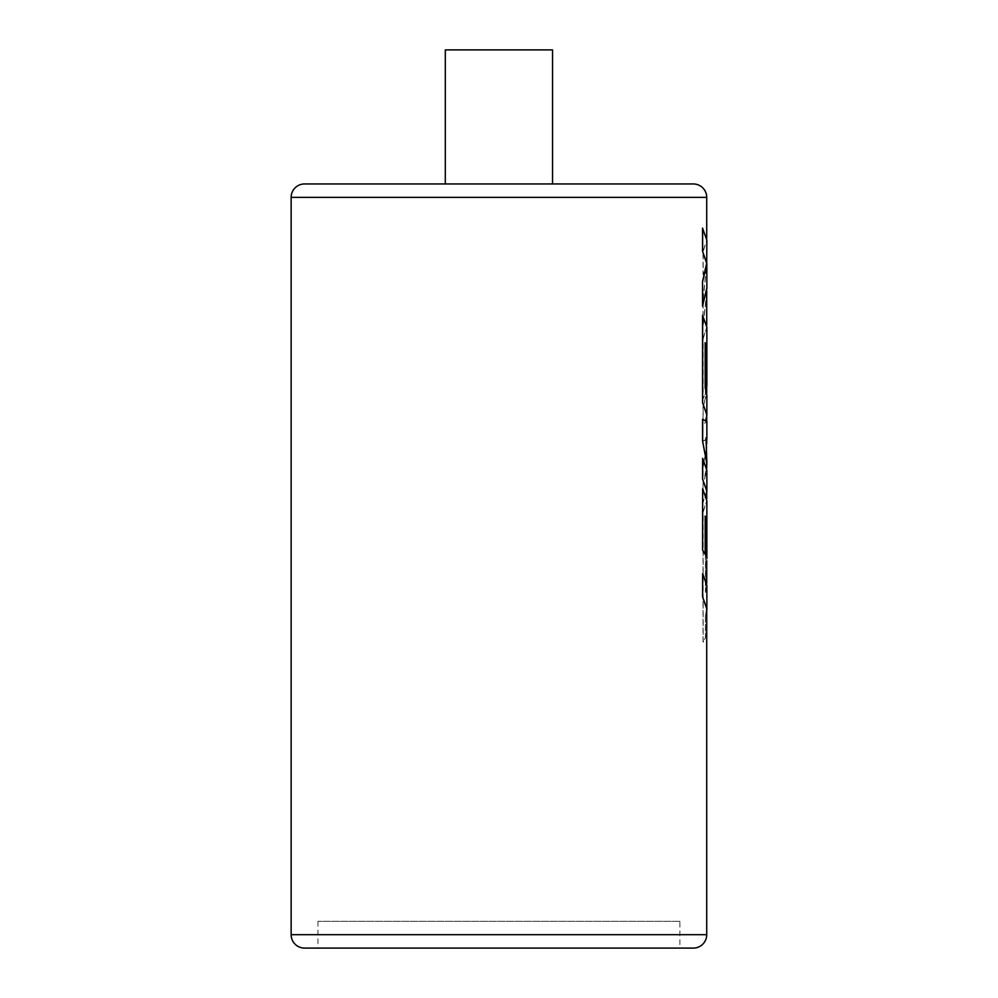 <?xml version="1.0" encoding="UTF-8"?>
<svg xmlns="http://www.w3.org/2000/svg" width="998" height="998" viewBox="0 0 998 998"><rect width="100%" height="100%" fill="white"/><g stroke="black" fill="none" stroke-linecap="round" stroke-linejoin="round"><path stroke-width="0.75" stroke-dasharray="4.99 3.74" d="M445.308 183.956L552.555 183.956L445.308 183.956M679.912 921.291L317.95 921.291L679.912 921.291L679.912 948.1L317.95 948.1L679.912 948.1M317.95 921.291L317.95 948.1M706.721 558.506L706.547 526.196L705.361 530.587L705.386 592.4L706.721 585.614L702.53 573.588M706.721 585.614L706.721 583.518M705.05 554.339L705.174 516.477M706.721 608.718L705.386 615.492L705.386 637.685L703.029 642.188L703.029 512.024L706.721 500.734L702.53 488.696M706.721 500.734L706.721 498.688M706.721 462.972L704.463 479.165L706.721 470.357L702.53 458.332M706.721 470.357L706.721 468.274M706.721 414.594L704.513 423.302L706.721 421.605L702.53 419.26M706.721 385.053L706.547 352.743L705.361 357.134L705.361 394.073L703.029 398.452L703.029 338.559L706.721 327.269L702.53 315.218M706.721 327.269L706.721 325.211M706.721 291.915L703.029 325.772L703.029 299.088L706.671 264.632L703.029 274.55L703.029 251.459L706.721 240.181L702.53 228.155M702.53 306.174L706.721 288.821M706.721 240.181L706.721 238.135M706.721 490.966L703.029 502.256L703.029 466.69L706.721 447.229L705.885 437.96L706.721 438.958L703.029 441.079L703.029 406.548L706.721 393.15M706.721 447.229L706.721 443.536M706.721 395.27L705.05 387.673L705.174 343.025M693.323 183.956L304.552 183.956M706.721 263.21L706.721 264.707M304.552 948.1L693.323 948.1M552.555 49.9L445.308 49.9M706.709 287.923L706.796 290.942M706.858 288.821L706.846 287.923M703.029 325.772L703.166 299.088L706.809 264.632L703.166 274.55L703.166 251.459L706.846 240.181M706.721 293.325L703.166 325.772M703.029 441.079L703.166 406.548L706.858 395.27M706.721 439.357L703.166 441.079M706.547 387.548L706.671 352.743L705.499 357.134L705.499 394.073L703.166 398.452L703.166 338.559L706.846 327.269M704.513 423.302L706.846 421.605M706.721 416.69L704.65 423.302M704.463 479.165L706.846 470.357M706.721 466.815L704.6 479.165M703.029 502.256L703.166 466.69L706.858 447.229M706.721 493.024L703.166 502.256M705.386 592.4L706.858 585.614M705.386 615.492L705.524 637.685L703.166 642.188L703.166 512.024L706.846 500.734M706.721 610.838L705.524 615.492M706.547 561.001L706.671 526.196L705.499 530.587L705.524 592.4M706.721 934.689L291.142 934.689M291.142 197.367L706.721 197.367"/><path stroke-width="1.5" d="M445.308 183.956L445.308 49.9L552.555 49.9L552.555 183.956M706.721 238.135L706.721 197.367A13.411 13.411 0 0 0 693.323 183.956L304.552 183.956A13.411 13.411 0 0 0 291.142 197.367L291.142 934.689A13.411 13.411 0 0 0 304.552 948.1L693.323 948.1A13.411 13.411 0 0 0 706.721 934.689L706.721 608.718L702.53 596.679L706.858 608.705L706.721 610.838M706.858 608.705L706.858 585.614L702.654 573.588L702.53 596.679M706.721 583.518L706.721 560.639M705.05 516.166L706.634 521.917L706.634 556.709M706.858 558.506L706.858 500.734L702.654 488.696L702.53 549.96L705.174 554.339L705.174 516.166L706.759 521.917L706.759 556.709M706.721 498.688L706.721 490.966L702.53 478.94L706.846 490.966L706.721 493.024M706.858 490.966L706.858 470.357L702.654 458.332L702.53 478.94M706.721 468.274L706.721 462.972L702.53 440.866L706.846 462.972L706.721 466.815M706.858 462.972L706.023 437.96L706.858 438.958L706.858 421.605L702.53 419.26L702.53 440.866M706.721 421.193L706.721 414.594L702.53 402.568L706.846 414.594L706.721 416.69M705.05 342.726L706.634 348.464L706.858 385.053L706.858 327.269L702.53 315.218L702.53 402.568M706.721 325.211L706.721 291.915M706.709 263.834L706.858 240.181L702.53 228.155L702.53 251.209L706.721 263.21L702.53 281.498L702.53 306.174L706.846 287.923M706.721 393.15L706.634 383.257M706.721 443.536L706.721 438.958L705.885 437.96M702.53 251.209L706.846 263.834L706.858 288.821M702.53 281.498L702.654 306.174M706.846 263.834L702.654 281.498M706.796 290.942L706.721 293.325M702.654 228.155L702.654 251.209M706.858 414.594L706.858 395.27L705.174 387.673L705.174 342.726L706.759 348.464L706.759 383.257M706.858 385.053L706.721 387.187M702.654 315.218L702.654 402.568M702.654 419.26L702.654 440.866M702.654 458.332L702.654 478.94M702.654 573.588L702.654 596.679M702.53 549.96L705.174 554.339M702.654 488.696L702.654 549.96M291.142 934.689L706.721 934.689M706.721 197.367L291.142 197.367"/></g></svg>
